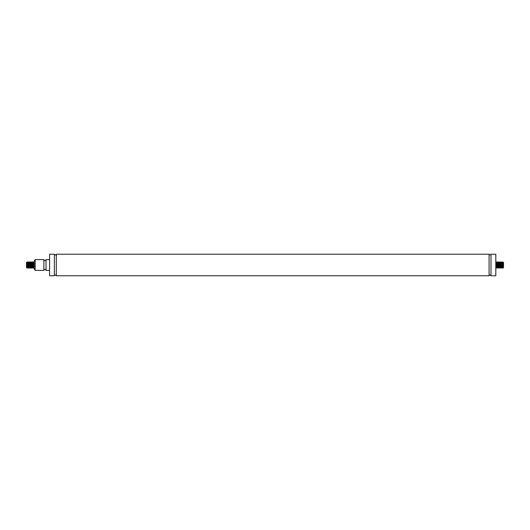 <?xml version="1.0" encoding="UTF-8"?>
<svg xmlns="http://www.w3.org/2000/svg" width="530" height="530" viewBox="0 0 530 530"><rect width="100%" height="100%" fill="white"/><g stroke="black" fill="none" stroke-linecap="round" stroke-linejoin="round"><path stroke-width="0.79" d="M489.077 254.228L489.077 275.772C489.713 274.772 490.356 274.772 490.999 275.772L495.808 275.772L495.808 254.228L490.999 254.228C490.78 255.082 490.137 255.082 489.077 254.228L56.312 254.228C55.67 255.228 55.027 255.228 54.391 254.228L49.581 254.228L49.581 275.772L54.391 275.772C55.027 274.772 55.67 274.772 56.312 275.772L56.312 254.228M490.999 275.772L490.999 254.228M489.077 275.772L56.312 275.772M54.391 275.772L54.391 254.228M49.581 270.386L46.044 270.386L46.044 259.614L49.581 259.614M46.044 259.614C45.322 261.052 44.606 261.052 43.891 259.614L43.891 270.386L35.152 270.386L35.152 259.614L43.891 259.614M35.152 270.386L34.192 268.882L34.192 261.118L35.152 259.614M26.884 268.034L26.884 266.431C26.765 261.177 26.639 260.998 26.5 265.894L26.898 268.067L26.5 266.676L26.5 267.597L26.5 262.31L26.924 262.708L27.328 267.597L27.679 263.271M26.884 266.431L26.984 267.763M27.123 265.576L27.242 263.271M27.381 261.933L27.48 266.881L28.011 268.081L27.547 261.933L27.944 267.763M28.083 265.576L28.203 263.271M28.342 261.933L28.819 268.067L28.355 261.919L28.819 268.067L29.302 261.933L29.779 268.067L30.13 263.271M30.76 268.081L30.276 261.919L30.826 267.756M30.972 265.576L31.091 263.271M31.721 268.081L31.23 261.933L31.787 267.763M31.933 265.576L32.052 263.271M32.681 268.081L32.197 261.919L32.754 267.763M32.893 265.576L33.012 263.271M33.642 268.081L33.165 261.919L33.628 268.067L33.973 263.271M34.052 264.424L33.933 266.729M33.304 261.926L32.973 266.729M32.131 264.424L32.005 266.729M31.164 264.424L31.045 266.729M30.415 261.919L29.938 268.074L29.382 262.244M29.243 264.424L29.123 266.729M28.282 264.424L28.163 266.729M27.322 264.424L27.202 266.729M26.758 262.84L26.864 262.416M28.077 262.403L28.421 266.676M28.567 264.424L28.64 263.271M30.747 268.067L30.011 262.416L30.23 267.584L29.793 268.081L28.779 262.403L29.382 266.676M29.528 264.424L29.607 263.271M30.23 267.584L30.349 266.676M30.488 264.424L30.568 263.271M31.707 268.067L30.998 262.469L31.31 266.676M31.449 264.424L31.674 262.416L32.27 266.676M32.41 264.424L32.489 263.271M33.628 268.067L32.913 262.443L33.231 266.676M33.37 264.424L33.45 263.271M33.847 262.403L34.112 267.445L33.715 263.324M33.569 265.576L33.496 266.729M32.886 262.403L32.754 263.324M32.608 265.576L32.529 266.729M32.668 268.067L31.787 263.324M31.648 265.576L31.568 266.729M30.959 262.403L30.826 263.324M30.687 265.576L30.608 266.729M29.998 262.403L29.865 263.324M29.726 265.576L29.647 266.729M29.037 262.403L28.905 263.324M28.766 265.576L28.686 266.729M28.057 262.416L27.944 263.324M27.799 265.576L27.726 266.729M27.096 262.416L26.984 263.324M503.149 265.391L503.5 262.31L503.5 267.597L503.016 263.324M503.116 268.034L503.116 266.431C503.235 261.177 503.361 260.998 503.5 265.894L503.063 268.034L502.599 261.926L502.274 266.729M495.947 264.424L496.266 263.026L496.345 268.061L495.808 262.237L496.285 267.756M496.431 265.576L496.55 263.271M496.769 266.676L496.696 261.926L497.246 267.763M497.392 265.576L497.511 263.271M497.113 262.403L497.856 267.597L497.385 262.403L497.716 262.151L498.213 267.763M498.352 265.576L498.472 263.271M498.081 262.403L498.816 267.597L498.65 261.979L499.174 267.756M499.313 265.576L499.432 263.271M499.041 262.403L499.777 267.597L499.306 262.403L499.631 262.078L500.134 267.763M500.274 265.576L500.393 263.271M500.002 262.403L500.737 267.597L500.565 261.946L501.095 267.756M501.234 265.576L501.546 262.019L502.056 267.763M502.201 265.576L502.466 261.919L502.891 267.849L503.116 266.431M500.963 262.403L501.387 267.398L502.129 268.081L501.579 262.237M501.433 264.424L501.314 266.729M500.731 267.584L501.168 268.074L500.618 262.244M500.472 264.424L500.353 266.729M499.77 267.584L500.207 268.074L499.651 262.244M499.512 264.424L499.392 266.729M499.651 266.676L499.187 267.869L498.69 262.237M498.551 264.424L498.432 266.729M498.69 266.676L498.253 268.034L497.789 261.926L497.471 266.729M497.73 266.676L497.272 267.941L496.769 262.237M496.63 264.424L496.504 266.729M495.808 261.919L496.173 262.416M502.877 265.576L502.798 266.729M501.923 262.403L502.056 263.324M501.917 265.576L501.837 266.729M501.691 267.584L501.095 263.324M500.956 265.576L500.876 266.729M499.585 261.919L500.267 262.403L500.134 263.324M499.995 265.576L499.916 266.729M498.624 261.919L499.306 262.403L499.174 263.324M499.028 265.576L498.955 266.729M497.657 261.919L498.346 262.403L498.213 263.324M498.067 265.576L497.995 266.729M496.696 261.919L497.385 262.403L497.246 263.324M497.107 265.576L497.027 266.729M496.159 262.403L496.285 263.324M496.146 265.576L496.067 266.729M495.808 267.597L495.808 266.676M496.908 264.424L496.988 263.271M497.869 264.424L497.948 263.271M498.836 264.424L498.909 263.271M499.797 264.424L499.869 263.271M500.214 268.067L500.618 266.676M500.757 264.424L500.837 263.271M501.181 268.067L501.579 266.676M501.718 264.424L501.797 263.271M502.142 268.067L502.539 266.676M502.678 264.424L502.904 262.416L503.5 266.676M43.884 270.346C44.606 268.955 45.322 268.955 46.044 270.346M29.455 261.919L29.024 262.416M31.919 262.403L31.389 261.933M27.587 267.597L27.063 268.067M30.263 261.933L29.985 262.416M31.224 261.933L30.945 262.416M32.184 261.933L31.906 262.416M33.151 261.933L32.867 262.416M34.112 261.933L33.827 262.416M33.794 268.067L34.079 267.584M33.317 261.933L33.595 262.416M32.834 268.067L33.112 267.584M32.357 261.933L32.635 262.416M31.873 268.067L32.151 267.584M30.912 268.067L31.19 267.584M30.429 261.933L30.707 262.416M29.468 261.933L29.746 262.416M28.984 268.067L29.269 267.584M28.507 261.933L28.786 262.416M28.024 268.067L28.309 267.584M27.547 261.933L27.825 262.416M495.921 267.584L496.358 268.081M496.888 267.584L497.319 268.081M497.849 267.584L498.279 268.081M498.809 267.584L499.24 268.081M502.659 267.584L503.089 268.081L503.5 267.597M500.545 261.919L500.976 262.416L501.493 261.933M501.506 261.919L501.943 262.416L502.453 261.933M502.466 261.919L503.156 262.403"/></g></svg>
